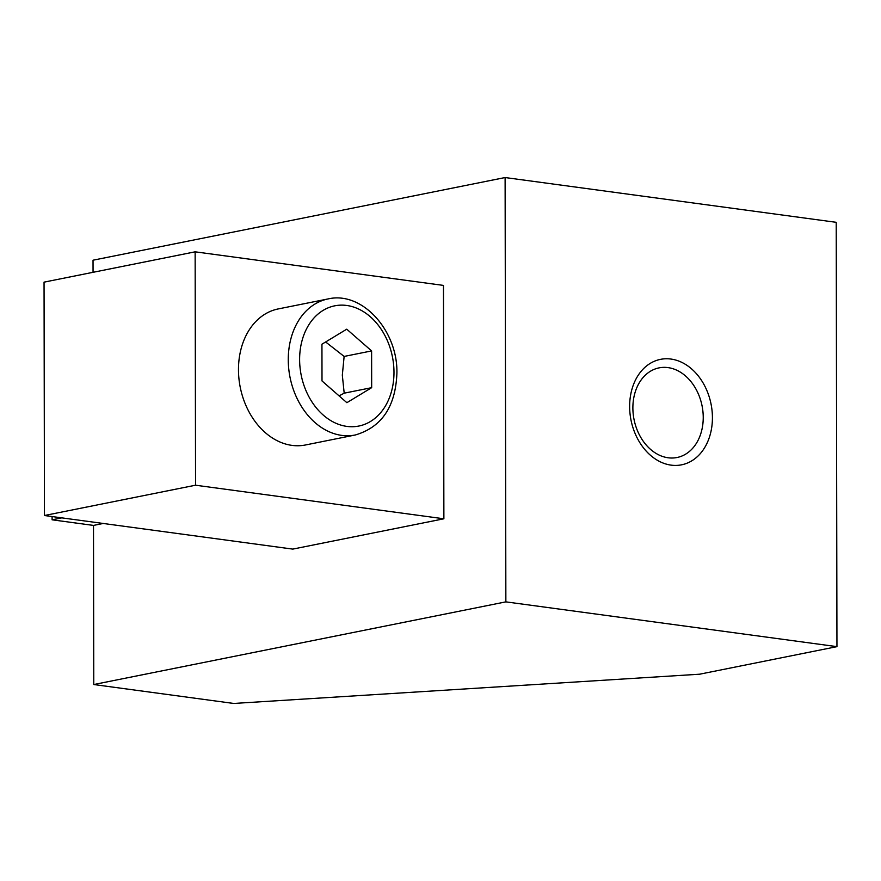 <?xml version="1.0" encoding="UTF-8"?>
<svg xmlns="http://www.w3.org/2000/svg" width="881" height="881" viewBox="0 0 881 881"><rect width="100%" height="100%" fill="white"/><g stroke="black" fill="none" stroke-linecap="round" stroke-linejoin="round"><path stroke-width="1.32" d="M339.075 395.877L344.196 393.179L342.324 375.174L344.13 356.431L325.629 341.96M346.74 329.186L321.939 344.207L322.005 380.944L346.872 402.683L371.672 387.662L371.606 350.924L346.74 329.186M344.13 356.431L371.606 350.924M355.296 434.983L305.509 444.971A69.379 52.64 -101.3 0 1 238.476 369.734A69.379 52.64 -101.3 0 1 278.209 308.934L328.007 298.945C362.454 290.829 398.003 331.047 396.902 373.335C395.569 406.659 381.704 427.208 355.296 434.983A69.379 52.64 -101.3 0 1 288.263 359.745A69.379 52.64 -101.3 0 1 328.007 298.945M344.196 393.179L371.672 387.662M44.457 515.517L292.778 549.105L443.881 518.788L443.473 285.411L195.142 251.823L195.549 485.211L44.457 515.517L44.05 282.14L195.142 251.823M93.771 684.537L505.859 601.866L505.11 177.544L836.212 222.32L836.95 646.643L699.591 674.207L233.707 703.456L93.771 684.537L93.496 525.417L103.209 523.468M93.056 272.306L93.034 260.203L505.11 177.544M712.421 417.693A53.774 40.812 78.7 0 0 670.937 359.052A53.774 40.812 78.7 0 0 629.64 406.493A53.774 40.812 78.7 0 0 671.124 465.135A53.774 40.812 78.7 0 0 712.421 417.693M505.859 601.866L836.95 646.643M93.496 525.417L52.111 519.812L52.1 516.552M61.813 517.863L52.111 519.812M443.881 518.788L195.549 485.211M703.236 417.451A45.713 34.689 78.7 0 0 659.065 367.873A45.713 34.689 78.7 0 0 632.877 407.936A45.713 34.689 78.7 0 0 677.048 457.503A45.713 34.689 78.7 0 0 703.236 417.451M299.617 359.558A61.307 46.528 -101.3 0 1 346.696 305.465A61.307 46.528 -101.3 0 1 393.983 372.311A61.307 46.528 -101.3 0 1 346.905 426.404A61.307 46.528 -101.3 0 1 299.617 359.558"/></g></svg>
